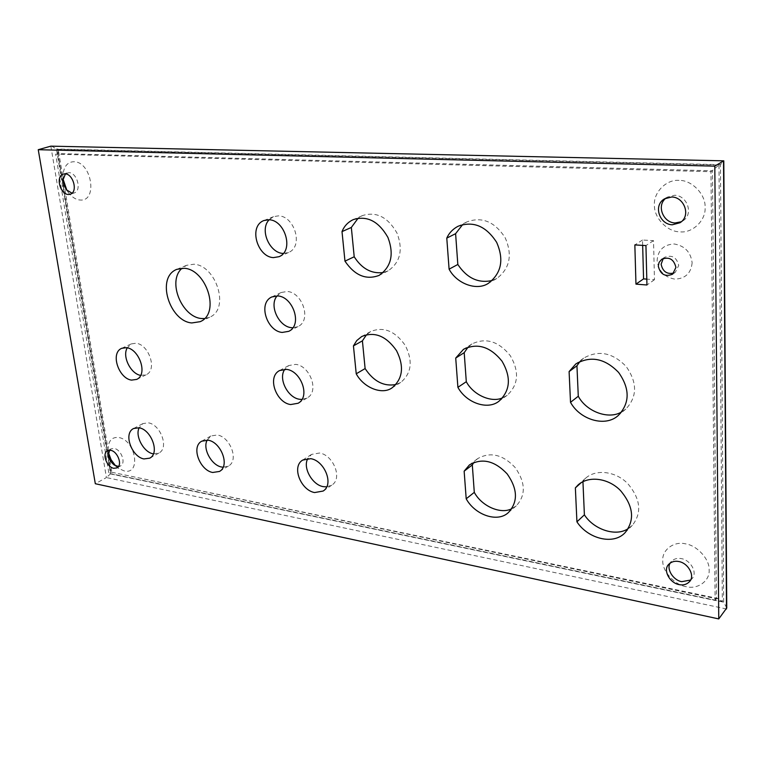 <?xml version="1.0" encoding="UTF-8"?>
<svg xmlns="http://www.w3.org/2000/svg" width="765" height="765" viewBox="0 0 765 765"><rect width="100%" height="100%" fill="white"/><g stroke="black" fill="none" stroke-linecap="round" stroke-linejoin="round"><path stroke-width="0.57" stroke-dasharray="3.83 2.87" d="M50.844 146.153L106.412 477.57L95.319 483.729M63.084 179.182L62.921 175.013C63.916 166.34 67.569 161.912 73.861 161.731C91.724 161.539 98.073 201.884 80.096 200C76.51 199.866 72.904 197.772 69.28 193.736L66.861 190.284M72.006 193.201L74.09 192.99C82.161 190.724 77.093 172.555 68.917 172.651L65.455 173.885M666.114 198.02L667.491 197.064L674.596 195.266C687.161 195.324 694.123 214.267 682.734 220.951L681.261 221.764M679.033 180.397C666.305 179.192 653.3 192.56 654.429 205.221C653.932 217.834 667.415 231.967 679.932 231.833C692.449 233.373 706.057 220.377 705.101 207.353C705.808 194.415 691.723 179.899 679.033 180.397M109.586 450.222L111.107 448.835L114.262 448.443C121.09 449.495 126.397 463.074 120.468 465.962L118.479 466.487M115.572 465.818L118.814 468.534L124.198 470.915C141.41 475.247 135.874 440.114 118.757 437.532C112.053 436.825 108.487 440.583 108.037 448.826L108.573 453.014M686.09 586.659C674.634 584.967 662.289 571.254 662.767 560.841C661.763 550.14 673.707 540.951 685.354 543.81C696.953 545.254 709.805 559.33 709.145 569.963C710.006 580.912 697.565 589.748 686.09 586.659M690.546 580.061L691.99 578.713C697.91 573.014 690.747 560.047 681.319 558.613C677.388 557.838 674.07 558.775 671.345 561.424L670.216 563.021M718.985 165.011L722.351 601.606L717.924 598.46L716.432 598.775L111.738 472.244L111.202 473.774L57.241 149.28L718.985 165.011L710.972 171.695L55.654 154.195L108.946 473.573L715.103 600.448L710.972 171.695M57.241 149.28L58.647 151.833L57.796 153.574L55.654 154.195M715.103 600.448L716.432 598.775L712.464 170.796L57.796 153.574L110.839 472.521L108.946 473.573M726.75 607.946L723.68 602.179L720.467 164.666L723.833 160.889M51.494 146.077L56.438 148.993L110.514 473.851L723.68 602.179M726.482 608.969L106.412 477.57L110.514 473.851M673.898 273.038L675.409 272.197L678.718 265.426C676.662 257.241 671.947 254.544 664.565 257.336L663.265 258.465M692.134 262.797C691.044 273.296 685.277 278.737 674.816 279.129C664.393 277.188 658.493 270.973 657.106 260.473C658.005 250.078 663.685 244.58 674.156 243.968C684.752 245.804 690.747 252.077 692.134 262.797M283.318 253.454L288.568 252.488C303.82 246.454 294.468 216.065 278.584 215.845L273.516 216.658L269.156 219.756M292.842 327.774L298.063 326.55C311.938 320.181 302.299 292.297 287.286 291.475L281.224 292.488L277.083 295.892M301.907 399.435L307.109 397.991C319.713 391.451 309.921 365.708 295.673 364.37L288.759 365.546L284.848 369.256M326.626 486.865L331.79 485.134C343.016 478.441 333.11 454.888 319.56 453.004L311.546 454.41L307.932 458.474M223.084 467.214L228.506 466C239.33 460.253 229.94 436.729 217.317 434.989L210.92 435.954L207.21 440.085M204.542 318.565L209.725 317.217C230.351 308.725 215.854 265.13 193.87 264.221L186.574 265.302L182.07 268.219M153.392 453.846L158.967 453.004C169.419 447.869 160.344 424.47 148.381 422.844L142.902 423.59L139.173 427.807M140.607 375.386L146.191 374.754C157.714 369.763 148.668 344.365 136.074 343.236L131.293 343.896L127.286 347.807M383.322 272.522L388.142 270.829C400.315 262.357 403.279 249.792 397.025 233.134C387.855 217.088 376.342 211.236 362.495 215.577L358.116 218.226M396.031 384.499L400.764 382.404C411.551 373.358 413.062 361.042 405.287 345.455C395.065 330.929 383.523 326.292 370.671 331.541L366.55 334.678M502.758 397.743L507.185 395.304C518.488 384.814 519.511 371.589 510.265 355.649C498.598 341.238 485.842 337.336 471.995 343.934L468.094 347.119M511.89 508.629L516.289 505.818C526.004 495.194 525.603 482.399 515.075 467.434C502.662 454.429 490.164 451.513 477.59 458.684L473.946 462.356M628.304 528.529L632.33 525.326C642.16 512.799 640.621 498.876 627.702 483.566C615.787 471.307 596.222 468.763 585.694 478.135L582.94 481.625M621.792 411.819L625.846 409.036C637.36 396.777 637.455 382.586 626.143 366.473C612.574 352.55 598.402 349.777 583.657 358.144L580.052 361.424M492.316 280.459L496.82 278.47C509.873 268.505 512.665 254.955 505.196 237.8C494.726 221.63 481.94 216.342 466.832 221.927L462.662 224.575M642.667 245.383L642.524 240.019L653.53 240.659L654.467 279.703L646.798 279.129M582.92 481.137L581.457 482.438M642.524 240.019L634.845 244.915M653.53 240.659L645.937 245.584M654.467 279.703L646.951 284.991M720.467 164.666L56.438 148.993M722.351 601.606L111.202 473.774M58.647 151.833L63.122 178.809M63.82 182.998L108.611 452.756M108.821 454.018L111.881 472.435M111.738 472.244L717.924 598.46M74.09 192.99L70.208 194.253M671.345 561.424L668.744 564.331M111.107 448.835L107.578 450.728M682.734 220.951L679.922 222.768M288.568 252.488L279.072 256.686M388.142 270.829L379.096 275.4M362.495 215.577L353.191 219.651M400.764 382.404L392.072 387.845M370.671 331.541L361.711 336.533M496.82 278.47L488.328 283.356M466.832 221.927L458.034 226.277M507.185 395.304L499.029 401.156M471.995 343.934L463.533 349.289M516.289 505.818L508.429 512.521M477.59 458.684L469.433 464.919M625.846 409.036L618.397 415.357M583.657 358.144L575.835 363.92M298.063 326.55L288.816 331.312M307.109 397.991L298.101 403.26M331.79 485.134L323.117 491.053M228.506 466L219.479 471.45M632.33 525.326L625.158 532.583M585.694 478.135L578.149 484.876M209.725 317.217L200.191 321.673M158.967 453.004L149.758 458.159M146.191 374.754L136.706 379.402M664.565 257.336L661.735 259.268M63.046 179.746L62.921 175.013M66.478 189.854L69.28 193.736M108.037 448.826L108.506 454.467M118.814 468.534L114.31 465.091M63.352 174.057L67.263 172.861M689.456 581.696L691.99 578.713M116.969 467.893L120.468 465.962M664.622 198.785L667.491 197.064M263.868 220.549L273.516 216.658M271.824 296.954L281.224 292.488M279.598 370.547L288.759 365.546M302.72 460.061L311.546 454.41M201.759 441.176L210.92 435.954M176.811 269.347L186.574 265.302M133.569 428.515L142.902 423.59M121.673 348.314L131.293 343.896M672.617 274.186L675.409 272.197"/><path stroke-width="1.15" d="M718.756 618.923L726.75 607.946L723.795 160.832L50.844 146.153L38.25 149.701L95.319 483.729L718.756 618.923L714.806 166.139L38.25 149.701M726.482 608.969L723.527 160.946L714.806 166.139M681.261 221.764L675.103 222.969C663.207 222.739 656.026 205.355 666.114 198.02M118.479 466.487L114.31 465.091C110.648 462.117 108.707 458.579 108.506 454.467L109.586 450.222M670.216 563.021C666.095 568.892 673.21 580.348 681.749 581.658L690.546 580.061M50.844 146.153L723.795 160.832M663.265 258.465L661.123 264.241C662.729 271.594 666.994 274.53 673.898 273.038M66.861 190.284L63.084 179.182M108.573 453.014L111.088 459.689L115.572 465.818M269.156 219.756C259.22 229.739 269.663 252.899 282.907 253.425L283.318 253.454M277.083 295.892C268.668 305.589 278.995 326.741 291.455 327.688L292.842 327.774M284.848 369.256C277.81 378.579 287.975 398.01 299.689 399.292L301.907 399.435M307.932 458.474C302.309 467.3 312.302 485.039 323.318 486.645L326.626 486.865M207.21 440.085C202.237 448.539 211.733 465.589 221.716 467.033L223.084 467.214M182.07 268.219C166.799 281.281 182.051 316.978 201.329 318.508L204.542 318.565M139.173 427.807C134.745 436.012 143.887 452.469 153.163 453.798L153.392 453.846M127.286 347.807C121.922 356.337 130.739 373.817 140.607 375.386M358.116 218.226L351.336 227.454L354.205 256.772C361.883 268.773 371.589 274.023 383.322 272.522M366.55 334.678L362.409 340.846L365.115 368.567C373.626 381.448 383.934 386.755 396.031 384.499M468.094 347.119L464.202 352.665L466.296 381.706C473.286 395.103 491.704 403.155 502.758 397.743M473.946 462.356L472.311 464.929L474.29 492.354C481.644 506.258 500.96 514.692 511.89 508.629M582.94 481.625L584.393 514.835C593.908 529.772 616.284 537.049 628.304 528.529M580.052 361.424L576.944 365.766L578.283 396.251C586.497 411.79 608.969 420.004 621.792 411.819M462.662 224.575L455.605 233.679L457.824 264.48C467.033 278.269 478.527 283.595 492.316 280.459M646.798 279.129L643.556 278.89L642.667 245.383M68.42 194.482L70.208 194.253C78.279 191.977 73.191 173.76 65.006 173.856L63.352 174.057C55.223 176.285 60.234 194.473 68.42 194.482M678.746 561.52C674.807 560.745 671.479 561.682 668.744 564.331C662.643 570.021 669.671 583.026 679.186 584.632C683.26 585.483 686.683 584.498 689.456 581.696C695.385 575.997 688.194 562.983 678.746 561.52M110.734 450.327L107.578 450.728C101.602 453.588 106.871 467.157 113.708 468.304L116.969 467.893C122.897 465.015 117.571 451.388 110.734 450.327M672.272 224.786L679.922 222.768C691.34 216.074 684.35 197.054 671.737 196.988L664.622 198.785C652.822 205.316 659.545 224.537 672.272 224.786M268.945 219.737C284.896 219.995 294.362 250.643 279.072 256.686L273.401 257.614C257.394 257.021 248.262 226.373 263.868 220.549L268.945 219.737M351.336 227.454L342.012 231.604C344.154 226.182 347.884 222.204 353.191 219.651C367.085 215.3 378.656 221.228 387.922 237.427C394.243 254.229 391.298 266.889 379.096 275.4C366.148 280.267 354.778 275.524 344.967 261.152L342.012 231.604M354.205 256.772L344.967 261.152M362.409 340.846L353.44 345.876L356.767 340.559L361.711 336.533C374.611 331.264 386.21 335.969 396.509 350.638C404.36 366.359 402.878 378.761 392.072 387.845C382.156 395.151 363.671 387.798 356.232 373.798L353.44 345.876M365.115 368.567L356.232 373.798M455.605 233.679L446.779 238.106C449.074 232.981 452.832 229.041 458.034 226.277C473.21 220.674 486.091 226.038 496.657 242.362C504.202 259.679 501.429 273.344 488.328 283.356C476.834 291.121 456.791 283.825 449.093 269.165L446.779 238.106M457.824 264.48L449.093 269.165M464.202 352.665L455.72 358.068L463.533 349.289C477.437 342.672 490.269 346.641 502.031 361.195C511.364 377.298 510.36 390.609 499.029 401.156C487.754 410.461 466.239 402.897 457.9 387.339L455.72 358.068M466.296 381.706L457.9 387.339M472.311 464.929L464.145 471.183L469.433 464.919C482.055 457.728 494.62 460.712 507.128 473.86C517.742 488.969 518.173 501.85 508.429 512.521C497.642 522.954 474.998 515.008 466.201 498.809L464.145 471.183M474.29 492.354L466.201 498.809M576.944 365.766L569.103 371.589L575.835 363.92C590.666 355.524 604.924 358.364 618.608 372.44C630.035 388.725 629.958 403.031 618.397 415.357C605.612 427.52 580.013 419.87 570.518 402.323L569.103 371.589M578.283 396.251L570.518 402.323M277.905 295.95C292.976 296.82 302.73 324.924 288.816 331.312L282.189 332.44C267.071 331.245 257.623 303.17 271.824 296.954L277.905 295.95M286.531 369.38C300.836 370.767 310.724 396.719 298.101 403.26L290.662 404.551C276.318 402.849 266.708 376.963 279.598 370.547L286.531 369.38M310.753 458.675C324.35 460.626 334.362 484.36 323.117 491.053L314.616 492.555C300.97 490.308 291.236 466.669 302.72 460.061L310.753 458.675M208.176 440.219C220.827 442.007 230.313 465.713 219.479 471.45L212.68 472.474C200 470.427 190.743 446.837 201.759 441.176L208.176 440.219M584.393 514.835L576.925 521.835L575.366 487.879L578.149 484.876C588.725 475.457 608.404 478.087 620.415 490.489C633.449 505.961 635.027 519.99 625.158 532.583C613.673 545.426 587.931 538.856 576.925 521.835M581.457 482.438L575.366 487.879M634.845 244.915L645.937 245.584L646.951 284.991L635.964 284.14L634.845 244.915M643.556 278.89L635.964 284.14M184.126 268.276C206.177 269.242 220.836 313.181 200.191 321.673L191.776 322.954C169.648 321.262 155.62 277.504 176.811 269.347L184.126 268.276M139.048 427.788C151.04 429.461 160.21 453.033 149.758 458.159L143.944 458.933C131.934 457.021 122.974 433.573 133.569 428.515L139.048 427.788M126.455 347.664C139.087 348.84 148.228 374.42 136.706 379.402L131.561 380.109C118.91 378.675 109.978 353.21 121.673 348.314L126.455 347.664M675.935 267.406C673.86 259.182 669.126 256.476 661.735 259.268L659.086 262.385L658.292 266.191C660.405 274.463 665.177 277.121 672.617 274.186L675.935 267.406M65.455 173.885L63.046 179.746L63.772 184.872L66.478 189.854L72.006 193.201M63.122 178.809L63.82 182.998M108.611 452.756L108.821 454.018"/></g></svg>
